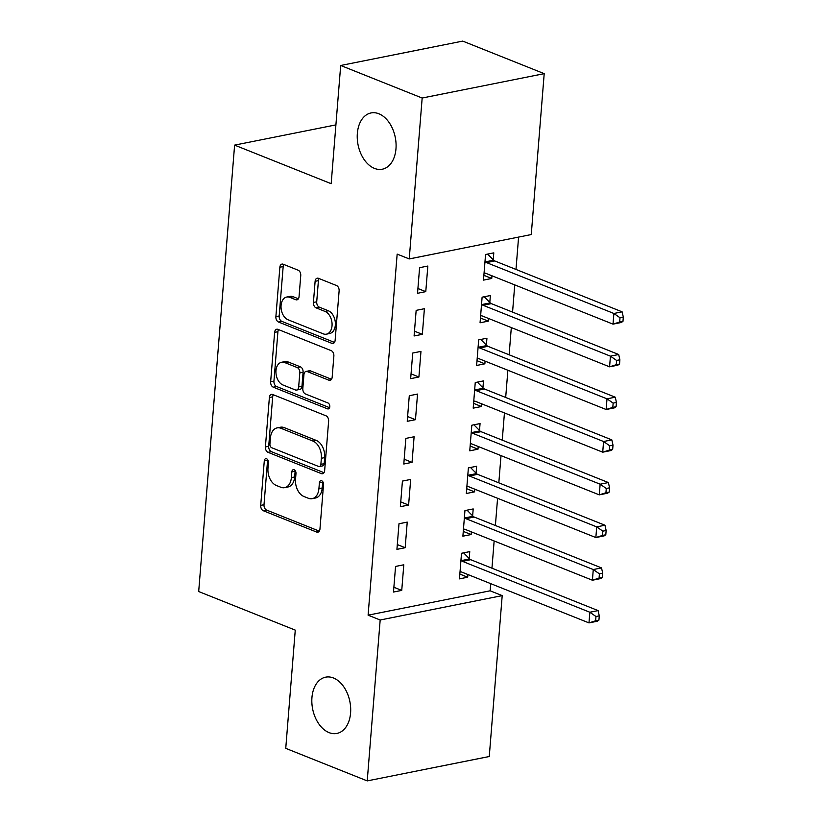 <?xml version="1.0" encoding="UTF-8"?>
<svg xmlns="http://www.w3.org/2000/svg" width="822" height="822" viewBox="0 0 822 822"><rect width="100%" height="100%" fill="white"/><g stroke="black" fill="none" stroke-linecap="round" stroke-linejoin="round"><path stroke-width="1.23" d="M266.595 458.768A3.083 2.034 -101.3 0 0 265.753 458.676A3.083 2.034 -101.3 0 0 264.283 460.875L260.708 505.386A4.398 2.908 -101.3 0 0 263.328 510.75L316.655 532.06A4.398 2.908 -101.3 0 0 317.847 532.183A4.398 2.908 -101.3 0 0 319.953 529.049L323.529 484.538A3.083 2.034 -101.3 0 0 321.69 480.778A3.083 2.034 -101.3 0 0 320.857 480.685A3.083 2.034 -101.3 0 0 319.388 482.884L318.915 488.638A14.087 9.309 -101.3 0 1 312.196 498.666A14.087 9.309 -101.3 0 1 308.363 498.266L303.914 496.488A14.087 9.309 -101.3 0 1 295.519 479.298L295.982 473.534A3.083 2.034 -101.3 0 0 294.142 469.773A3.083 2.034 -101.3 0 0 293.3 469.681A3.083 2.034 -101.3 0 0 291.831 471.879L291.368 477.633A14.087 9.309 -101.3 0 1 284.648 487.662A14.087 9.309 -101.3 0 1 280.816 487.251L276.367 485.483A14.087 9.309 -101.3 0 1 267.972 468.283L268.434 462.529A3.083 2.034 -101.3 0 0 266.595 458.768M267.664 459.662A3.083 2.034 -101.3 0 0 267.582 460.207L264.006 504.718A4.398 2.908 -101.3 0 0 266.626 510.092L319.296 531.135M322.769 481.671A3.083 2.034 -101.3 0 0 322.686 482.226L322.214 487.98L318.915 488.638M295.221 470.667A3.083 2.034 -101.3 0 0 295.129 471.222L294.666 476.976L291.368 477.633M374.462 168.397A28.698 18.978 -101.3 0 0 382.281 169.219A28.698 18.978 -101.3 0 0 396.019 143.12A28.698 18.978 -101.3 0 0 378.86 113.765A28.698 18.978 -101.3 0 0 371.041 112.943A28.698 18.978 -101.3 0 0 357.303 139.041A28.698 18.978 -101.3 0 0 374.462 168.397M329.067 732.618A28.698 18.978 -101.3 0 0 336.886 733.44A28.698 18.978 -101.3 0 0 350.624 707.341A28.698 18.978 -101.3 0 0 333.465 677.986A28.698 18.978 -101.3 0 0 325.646 677.164A28.698 18.978 -101.3 0 0 311.898 703.262A28.698 18.978 -101.3 0 0 329.067 732.618M300.749 275.565A4.398 2.908 -101.3 0 0 298.129 270.191L283.169 264.211A4.398 2.908 -101.3 0 0 281.967 264.088A4.398 2.908 -101.3 0 0 279.87 267.222L275.884 316.655A4.398 2.908 -101.3 0 0 278.514 322.029L331.831 343.329A4.398 2.908 -101.3 0 0 333.033 343.452A4.398 2.908 -101.3 0 0 335.129 340.329L339.116 290.885A4.398 2.908 -101.3 0 0 336.486 285.522L318.412 278.298A4.398 2.908 -101.3 0 0 317.22 278.175A4.398 2.908 -101.3 0 0 315.114 281.309L313.418 302.465A4.398 2.908 -101.3 0 0 316.038 307.829L324.998 311.415A11.775 7.788 -101.3 0 1 332.047 323.457A11.775 7.788 -101.3 0 1 326.406 334.164A11.775 7.788 -101.3 0 1 323.2 333.824L288.09 319.799A11.775 7.788 -101.3 0 1 281.052 307.757A11.775 7.788 -101.3 0 1 286.693 297.05A11.775 7.788 -101.3 0 1 289.899 297.389L295.745 299.722A4.398 2.908 -101.3 0 0 296.948 299.855A4.398 2.908 -101.3 0 0 299.044 296.721L300.749 275.565M409.233 258.93L422.169 98.034L544.205 73.651L531.259 234.558L409.233 258.93L397.16 254.111L368.102 615.175L380.175 620.004L502.201 595.621L489.265 756.517L367.228 780.9L380.175 620.004M367.228 780.9L285.748 748.349L295.262 630.125L198.688 591.542L234.609 145.124L331.174 183.696L340.688 65.483L422.169 98.034M272.678 394.498A4.398 2.908 -101.3 0 0 271.486 394.375A4.398 2.908 -101.3 0 0 269.38 397.509L265.403 446.942A4.398 2.908 -101.3 0 0 268.034 452.316L321.351 473.616A4.398 2.908 -101.3 0 0 322.553 473.739A4.398 2.908 -101.3 0 0 324.649 470.605L328.625 421.172A4.398 2.908 -101.3 0 0 326.005 415.809L272.678 394.498M270.644 381.798L274.62 332.365A4.398 2.908 -101.3 0 1 276.726 329.232A4.398 2.908 -101.3 0 1 277.928 329.355L331.245 350.665A4.398 2.908 -101.3 0 1 333.866 356.029L332.17 377.185A4.398 2.908 -101.3 0 1 330.064 380.319A4.398 2.908 -101.3 0 1 328.872 380.196L307.243 371.554A4.398 2.908 -101.3 0 0 306.041 371.431A4.398 2.908 -101.3 0 0 303.945 374.565L302.815 388.601A4.398 2.908 -101.3 0 0 305.445 393.964L327.957 402.965A3.083 2.034 -101.3 0 1 329.797 406.109A3.083 2.034 -101.3 0 1 328.317 408.914A3.083 2.034 -101.3 0 1 327.485 408.832L273.274 387.172A4.398 2.908 -101.3 0 1 270.644 381.798L273.942 381.141L277.918 331.708L274.62 332.365M335.91 124.882L234.609 145.124M414.093 335.972L422.344 334.328L424.399 308.712L416.158 310.367L414.093 335.972M489.809 302.445L490.364 295.54L482.113 297.184L480.058 322.789L488.299 321.145L488.515 318.463M407.229 421.326L415.47 419.682L417.535 394.077L409.284 395.721L407.229 421.326M482.935 387.809L483.5 380.894L475.25 382.549L473.195 408.154L481.435 406.51L481.651 403.828M400.365 506.691L408.606 505.037L410.671 479.432L402.42 481.086L400.365 506.691M476.072 473.164L476.626 466.259L468.386 467.903L466.321 493.508L474.571 491.864L474.787 489.182M393.491 592.046L401.742 590.402L403.797 564.796L395.557 566.44L393.491 592.046M469.208 558.528L469.763 551.613L461.512 553.268L459.457 578.873L467.697 577.219L467.913 574.537M368.102 615.175L490.138 590.802L490.713 583.651M491.957 568.187L494.145 540.968M495.389 525.515L497.577 498.286M498.82 482.833L501.009 455.614M502.252 440.15L504.441 412.932M505.684 397.468L507.883 370.249M509.126 354.796L511.315 327.567M512.558 312.113L514.747 284.895M515.99 269.431L518.59 237.085M472.64 515.846L473.195 508.931L464.944 510.585L462.889 536.191L471.129 534.547L471.345 531.865M396.923 549.363L405.174 547.719L407.229 522.114L398.989 523.758L396.923 549.363M479.503 430.481L480.058 423.577L471.818 425.221L469.752 450.836L478.003 449.182L478.219 446.5M403.797 464.009L412.038 462.365L414.103 436.759L405.852 438.403L403.797 464.009M486.377 345.127L486.932 338.222L478.681 339.866L476.626 365.471L484.867 363.827L485.083 361.146M410.661 378.654L418.912 377L420.967 351.395L412.726 353.039L410.661 378.654M493.241 259.773L493.796 252.857L485.555 254.512L483.49 280.117L491.741 278.463L491.957 275.781M417.535 293.29L425.775 291.646L427.841 266.04L419.59 267.684L417.535 293.29M340.688 65.483L462.714 41.1L544.205 73.651M490.138 590.802L502.201 595.621M467.697 577.219L459.837 574.085M401.742 590.402L393.882 587.257M471.129 534.547L463.269 531.402M405.174 547.719L397.314 544.585M474.571 491.864L466.711 488.72M408.606 505.037L400.746 501.903M478.003 449.182L470.143 446.048M412.038 462.365L404.177 459.221M481.435 406.51L473.575 403.366M415.47 419.682L407.609 416.538M484.867 363.827L477.007 360.683M418.912 377L411.051 373.866M488.299 321.145L480.438 318.011M422.344 334.328L414.483 331.184M491.741 278.463L483.881 275.329M425.775 291.646L417.915 288.501M284.648 487.662L287.947 487.004A14.087 9.309 -101.3 0 0 294.666 476.976M312.196 498.666L315.494 498.009A14.087 9.309 -101.3 0 0 322.214 487.98M273.336 394.766A4.398 2.908 -101.3 0 0 272.678 396.851L268.702 446.284A4.398 2.908 -101.3 0 0 271.332 451.658L323.991 472.691M269.924 443.993A3.083 2.034 -101.3 0 0 271.763 447.754L318.566 466.444A3.083 2.034 -101.3 0 0 319.409 466.536A3.083 2.034 -101.3 0 0 320.878 464.348L321.361 458.275A14.087 9.309 -101.3 0 0 312.966 441.075L280.97 428.293A14.087 9.309 -101.3 0 0 277.137 427.892A14.087 9.309 -101.3 0 0 270.417 437.921L269.924 443.993M319.409 466.536L322.707 465.879A3.083 2.034 -101.3 0 0 324.176 463.69L320.878 464.348M277.137 427.892L280.436 427.235A14.087 9.309 -101.3 0 1 284.268 427.635L316.265 440.417A14.087 9.309 -101.3 0 1 324.659 457.607L324.176 463.69M278.576 329.622A4.398 2.908 -101.3 0 0 277.918 331.708M331.513 379.271L310.541 370.897A4.398 2.908 -101.3 0 0 309.339 370.773L306.041 371.431M329.581 407.691L276.572 386.515L273.274 387.172M284.802 362.594A11.775 7.788 -101.3 0 0 281.597 362.255A11.775 7.788 -101.3 0 0 275.956 372.962A11.775 7.788 -101.3 0 0 283.004 385.004L295.365 389.947A4.398 2.908 -101.3 0 0 296.567 390.07A4.398 2.908 -101.3 0 0 298.663 386.936L299.794 372.9A4.398 2.908 -101.3 0 0 297.174 367.537L284.802 362.594L288.101 361.937A11.775 7.788 -101.3 0 0 284.895 361.598L281.597 362.255M296.567 390.07L299.866 389.412A4.398 2.908 -101.3 0 0 301.962 386.278L298.663 386.936M288.101 361.937L300.472 366.869A4.398 2.908 -101.3 0 1 303.092 372.243L301.962 386.278M273.942 381.141A4.398 2.908 -101.3 0 0 276.572 386.515M286.693 297.05L289.991 296.393A11.775 7.788 -101.3 0 1 293.197 296.732L298.386 298.807M326.406 334.164L329.704 333.506A11.775 7.788 -101.3 0 0 335.345 322.799A11.775 7.788 -101.3 0 0 328.297 310.757L324.998 311.415M319.07 278.566A4.398 2.908 -101.3 0 0 318.412 280.641L316.717 301.797A4.398 2.908 -101.3 0 0 319.337 307.171L328.297 310.757M283.826 264.478A4.398 2.908 -101.3 0 0 283.169 266.564L279.182 315.997A4.398 2.908 -101.3 0 0 281.812 321.371L334.472 342.404M460.012 571.958L460.474 571.886A4.48 2.969 78.7 0 1 461.625 572.03L588.984 622.901L589.836 612.236L598.087 610.592L470.729 559.71A4.48 2.969 78.7 0 1 469.629 558.95L463.608 552.846M595.981 616.51L595.631 620.774L598.93 620.117L599.279 615.853L595.981 616.51L589.836 612.236L462.488 561.354A4.48 2.969 78.7 0 1 461.378 560.604L460.957 560.172M598.93 620.117L597.224 621.257L588.984 622.901L595.631 620.774M598.087 610.592L599.279 615.853M463.444 529.286L463.906 529.204A4.48 2.969 78.7 0 1 465.057 529.347L592.415 580.229L593.268 569.554L601.519 567.91L474.16 517.028A4.48 2.969 78.7 0 1 473.061 516.278L467.04 510.164M599.413 573.828L599.074 578.102L602.372 577.445L602.711 573.17L599.413 573.828L593.268 569.554L465.92 518.682A4.48 2.969 78.7 0 1 464.81 517.922L464.389 517.49M602.372 577.445L600.656 578.575L592.415 580.229L599.074 578.102M601.519 567.91L602.711 573.17M466.875 486.603L467.338 486.532A4.48 2.969 78.7 0 1 468.489 486.665L595.847 537.547L596.71 526.881L604.951 525.227L477.592 474.356A4.48 2.969 78.7 0 1 476.493 473.595L470.472 467.482M602.845 531.156L602.505 535.42L605.804 534.762L606.143 530.488L602.845 531.156L596.71 526.881L469.352 476A4.48 2.969 78.7 0 1 468.252 475.239L467.831 474.808M605.804 534.762L604.098 535.903L595.847 537.547L602.505 535.42M604.951 525.227L606.143 530.488M470.307 443.921L470.77 443.849A4.48 2.969 78.7 0 1 471.931 443.993L599.279 494.865L600.142 484.199L608.383 482.555L481.034 431.673A4.48 2.969 78.7 0 1 479.925 430.913L473.914 424.81M606.276 488.474L605.937 492.738L609.236 492.08L609.575 487.816L606.276 488.474L600.142 484.199L472.784 433.317A4.48 2.969 78.7 0 1 471.684 432.557L471.263 432.136M609.236 492.08L607.53 493.221L599.279 494.865L605.937 492.738M608.383 482.555L609.575 487.816M473.749 401.249L474.212 401.167A4.48 2.969 78.7 0 1 475.363 401.311L602.721 452.192L603.574 441.517L611.825 439.873L484.466 388.991A4.48 2.969 78.7 0 1 483.367 388.231L477.346 382.127M609.719 445.791L609.369 450.066L612.667 449.398L613.017 445.134L609.719 445.791L603.574 441.517L476.215 390.645A4.48 2.969 78.7 0 1 475.116 389.885L474.695 389.453M612.667 449.398L610.962 450.538L602.721 452.192L609.369 450.066M611.825 439.873L613.017 445.134M477.181 358.567L477.644 358.495A4.48 2.969 78.7 0 1 478.794 358.628L606.153 409.51L607.006 398.834L615.257 397.19L487.898 346.319A4.48 2.969 78.7 0 1 486.799 345.559L480.778 339.445M613.15 403.109L612.801 407.383L616.099 406.726L616.449 402.451L613.15 403.109L607.006 398.834L479.658 347.963A4.48 2.969 78.7 0 1 478.548 347.203L478.127 346.771M616.099 406.726L614.394 407.866L606.153 409.51L612.801 407.383M615.257 397.19L616.449 402.451M480.613 315.884L481.076 315.812A4.48 2.969 78.7 0 1 482.226 315.956L609.585 366.828L610.438 356.162L618.689 354.508L491.33 303.637A4.48 2.969 78.7 0 1 490.231 302.876L484.209 296.773M616.582 360.437L616.243 364.701L619.541 364.043L619.88 359.779L616.582 360.437L610.438 356.162L483.089 305.281A4.48 2.969 78.7 0 1 481.98 304.52L481.558 304.099M619.541 364.043L617.825 365.184L609.585 366.828L616.243 364.701M618.689 354.508L619.88 359.779M484.045 273.202L484.507 273.13A4.48 2.969 78.7 0 1 485.658 273.274L613.017 324.145L613.88 313.48L622.12 311.836L494.762 260.954A4.48 2.969 78.7 0 1 493.662 260.194L487.641 254.09M620.014 317.754L619.675 322.019L622.973 321.361L623.312 317.097L620.014 317.754L613.88 313.48L486.521 262.598A4.48 2.969 78.7 0 1 485.422 261.848L485.001 261.417M622.973 321.361L621.268 322.501L613.017 324.145L619.675 322.019M622.12 311.836L623.312 317.097M267.582 460.207L264.283 460.875M322.686 482.226L319.388 482.884M295.129 471.222L291.831 471.879M318.905 531.608L316.655 532.06M266.626 510.092L263.328 510.75M264.006 504.718L260.708 505.386M323.611 473.164L321.351 473.616M271.332 451.658L268.034 452.316M268.702 446.284L265.403 446.942M272.678 396.851L269.38 397.509M324.659 457.607L321.361 458.275M316.265 440.417L312.966 441.075M284.268 427.635L280.97 428.293M331.122 379.743L328.872 380.196M310.541 370.897L307.243 371.554M329.067 408.513L327.485 408.832M303.092 372.243L299.794 372.9M300.472 366.869L297.174 367.537M298.006 299.28L295.745 299.722M293.197 296.732L289.899 297.389M319.337 307.171L316.038 307.829M316.717 301.797L313.418 302.465M318.412 280.641L315.114 281.309M334.092 342.877L331.831 343.329M281.812 321.371L278.514 322.029M279.182 315.997L275.884 316.655M283.169 266.564L279.87 267.222M470.729 559.71L462.488 561.354M469.629 558.95L461.378 560.604M474.16 517.028L465.92 518.682M473.061 516.278L464.81 517.922M477.592 474.356L469.352 476M476.493 473.595L468.252 475.239M481.034 431.673L472.784 433.317M479.925 430.913L471.684 432.557M484.466 388.991L476.215 390.645M483.367 388.231L475.116 389.885M487.898 346.319L479.658 347.963M486.799 345.559L478.548 347.203M491.33 303.637L483.089 305.281M490.231 302.876L481.98 304.52M494.762 260.954L486.521 262.598M493.662 260.194L485.422 261.848"/></g></svg>
